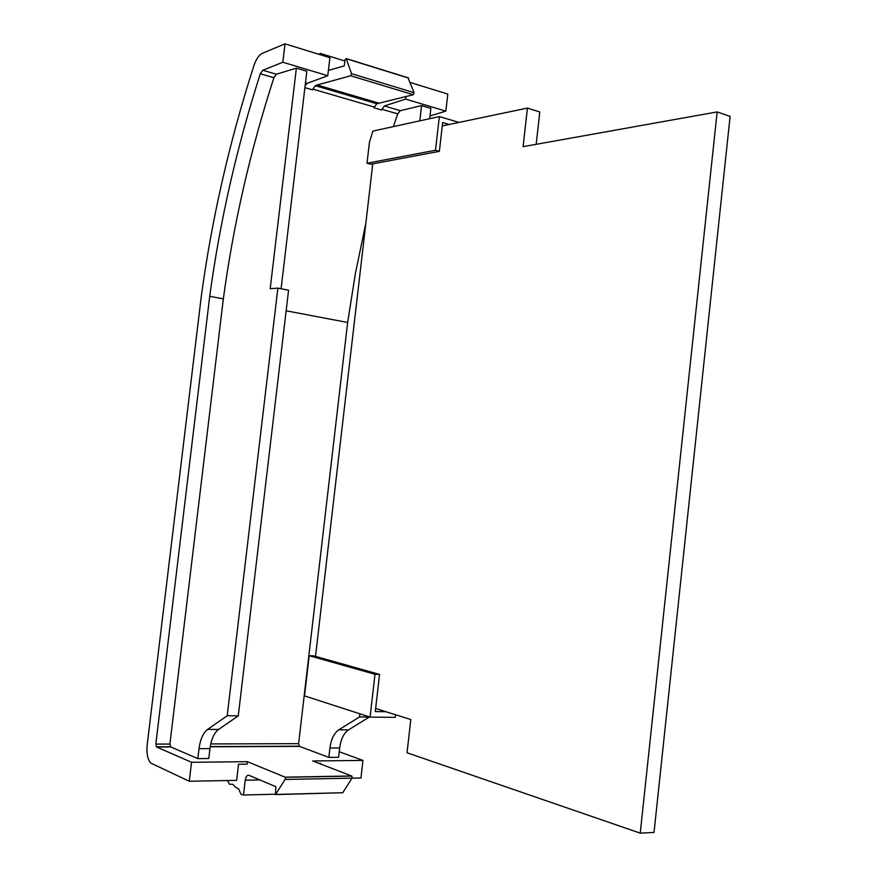 <?xml version="1.0" encoding="UTF-8"?>
<svg xmlns="http://www.w3.org/2000/svg" width="877" height="877" viewBox="0 0 877 877"><rect width="100%" height="100%" fill="white"/><g stroke="black" fill="none" stroke-linecap="round" stroke-linejoin="round"><path stroke-width="1.32" d="M352.039 778.162L360.951 777.998L362.968 760.414L312.694 760.962L351.896 776.09L352.028 778.173L342.754 792.731L276.102 794.573M275.246 794.211L243.466 795.011L245.22 780.19C245.845 776.529 247.106 774.906 249.013 775.323L275.882 786.735L275.477 794.595L285.562 778.721L285.047 777.165L247.402 761.674L191.548 762.288L156.621 747.007L155.821 744.102L209.724 296.294C219.798 221.804 236.658 147.632 260.305 73.767L262.793 70.248L282.843 62.245L327.768 75.729L307.235 83.315L305.13 85.705M408.024 77.746L414.076 92.688L413.297 94.727L376.781 103.749L373.942 107.761L381.495 109.965L384.345 105.974L405.634 99.09L445.834 111.149L447.785 94.069L410.195 82.471M378.721 103.113L317.189 84.992L350.767 75.762L351.545 73.668L346.185 58.562L344.99 59.822L344.277 65.885L328.393 70.434M344.858 60.995L320.434 53.442L318.735 54.253M247.402 761.674L247.106 764.141L238.533 764.251L236.637 780.355L189.279 781.254L150.647 763.023C147.588 759.153 146.415 753.266 147.128 745.384L201.261 296.678C211.697 219.327 229.27 142.26 253.957 65.479C256.172 59.033 259.033 54.944 262.541 53.223L285.025 43.85L282.843 62.245M359.855 713.801L359.493 716.969L338.763 729.839C334.071 733.095 331.122 739.158 329.927 748.015L328.842 757.377L299.539 746.393L298.608 743.663L347.643 322.473L355.514 272.791L365.852 223.262M347.643 322.473L286.143 310.798M304.9 87.623L312.519 89.838L315.292 85.683L317.189 84.992M393.367 126.617L397.73 113.9L400.34 110.677L421.574 105.602L419.82 120.84M372.955 131.068L369.48 141.997L367.014 163.232L435.496 150.252L439.355 116.586L372.955 131.068M320.368 763.911L320.434 763.264L318.724 763.286M327.768 75.729L329.895 57.696L285.025 43.85M296.371 68.132L270.193 288.719L277.877 288.105L227.209 715.753L207.597 729.423C203.146 732.876 200.296 739.3 199.013 748.684L197.829 758.605L170.741 746.941L169.919 744.058L223.339 298.882C233.337 224.819 250.186 151.107 273.887 77.735L276.387 74.238L296.371 68.132L306.84 71.256L281.089 288.741M223.339 298.882L209.724 296.294M362.968 760.414L339.246 751.732M328.842 757.377L338.599 757.289L339.673 747.96C340.868 739.147 343.817 733.117 348.531 729.872L369.327 717.057L359.493 716.969M197.829 758.605L208.781 758.506L209.954 748.629C211.225 739.289 214.087 732.898 218.559 729.456L238.27 715.862L227.209 715.753M430.037 115.928L445.834 111.149M189.279 781.254L191.548 762.288M421.574 105.602L430.892 108.386L429.719 118.68M277.877 288.105L288.577 290.232L238.27 715.862M227.516 780.53L229.346 784.159L232.876 784.367L235.573 787.217L238.73 789.026L240.923 794.189L243.466 795.011M320.291 54.725L320.434 53.442M405.93 96.514L405.634 99.09M375.641 708.506L410.809 719.546L407.038 752.773L640.243 833.15L654.023 832.448L730.113 116.389L717.156 111.916L523.109 146.656L527.428 108.079L539.804 111.96L536.187 144.31M640.243 833.15L717.156 111.916M527.428 108.079L442.282 125.926M372.758 163.856L315.512 656.391M395.582 714.766L395.286 717.342L370.083 717.112L304.516 695.899L309.197 655.689L313.615 655.853L379.544 674.413L375.29 711.576L385.814 711.696M370.083 717.112L374.983 674.281L309.197 655.689M374.983 674.281L379.544 674.413M449.243 124.457L442.666 122.528L439.377 151.337L370.785 164.229L367.014 163.232M439.355 116.586L459.022 122.418M439.377 151.337L435.496 150.252M352.028 778.173L285.332 779.445M408.529 78.064L346.283 58.748M374.194 107.027L312.76 89.092M397.73 113.9L381.747 109.241M259.822 779.916L245.22 780.19M315.292 85.683L376.781 103.749M305.47 82.789L307.235 83.315M262.793 70.248L276.387 74.238M273.887 77.735L260.305 73.767M155.821 744.102L169.919 744.058M285.047 777.165L351.71 775.97M299.539 746.393L210.206 746.776M170.741 746.941L156.621 747.007M210.743 743.926L298.608 743.663M384.345 105.974L400.34 110.677M329.927 748.015L339.673 747.96M338.763 729.839L348.531 729.872M199.013 748.684L209.954 748.629M207.597 729.423L218.559 729.456M276.211 794.43L342.754 792.731M351.545 73.668L414.076 92.688M413.297 94.727L350.767 75.762M408.43 77.878L346.185 58.562M156.358 746.809L170.478 746.755M210.239 746.579L299.243 746.206M351.896 776.09L285.222 777.285"/></g></svg>
